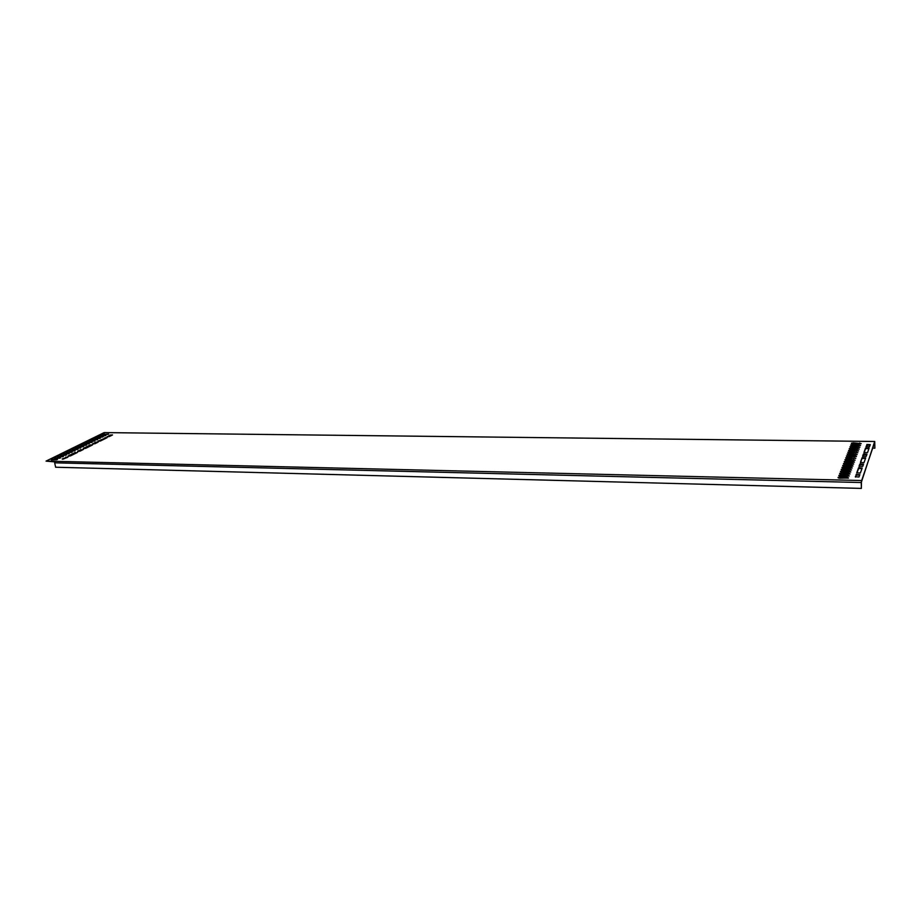 <?xml version="1.0" encoding="UTF-8"?>
<svg xmlns="http://www.w3.org/2000/svg" width="921" height="921" viewBox="0 0 921 921"><rect width="100%" height="100%" fill="white"/><g stroke="black" fill="none" stroke-linecap="round" stroke-linejoin="round"><path stroke-width="1.38" d="M112.995 432.697L874.731 441.481L104.165 432.594L46.05 461.122L55.214 461.34L54.684 462.814L55.628 467.235L861.377 488.406L861.423 481.269L874.697 442.241L874.869 448.17L872.694 448.136M54.684 462.814L861.262 482.523L861.377 488.406M861.262 482.523L874.685 441.55M46.05 461.122L54.765 461.87M51.426 459.878L56.987 459.648M54.431 458.405L59.969 458.174M57.424 456.931L62.939 456.701M60.395 455.469L65.898 455.239M63.342 454.018L68.822 453.788M66.277 452.568L71.746 452.349M69.202 451.14L74.636 450.91M72.103 449.713L77.514 449.483M74.981 448.285L80.38 448.067M102.899 434.562L108.091 434.355M100.182 435.898L105.385 435.691M97.442 437.245L102.68 437.038M94.69 438.592L99.952 438.384M91.927 439.962L97.2 439.743M89.141 441.32L94.437 441.113M86.344 442.702L91.663 442.483M83.535 444.083L88.865 443.864M80.703 445.476L86.056 445.257M77.848 446.881L83.224 446.662M838.317 477.999L848.31 478.114M839.112 475.961L849.058 476.065M839.906 473.947L849.807 474.05M840.689 471.943L850.532 472.036M841.46 469.963L851.269 470.044M842.231 467.995L851.994 468.075M842.991 466.038L852.708 466.118M843.751 464.092L853.422 464.172M844.499 462.169L854.124 462.238M851.695 443.738L860.893 443.761M851.004 445.522L860.237 445.545M850.302 447.318L859.581 447.353M849.599 449.126L858.913 449.16M848.886 450.945L858.245 450.979M848.172 452.775L857.578 452.821M847.447 454.629L856.898 454.675M846.721 456.494L856.208 456.551M845.985 458.37L855.517 458.428M845.248 460.27L854.826 460.327M98.605 441.412L106.755 437.843M864.094 452.821L865.521 448.803M868.94 448.585L865.625 448.677M95.83 442.195L92.561 443.876L94.909 443.738L98.179 442.057L95.83 442.195L93.148 444.118M95.945 442.736L97.707 442.345M863.357 454.168L862.632 456.194L866.154 456.39L866.972 454.226L863.461 454.03L862.793 456.482M863.368 454.87L866.834 454.64M78.193 451.555L82.902 449.713M859.212 466.567L859.823 464.863M863.357 464.633L859.938 464.714M107.642 436.922L112.051 435.207M62.755 459.234L67.624 457.323M866.224 446.812L866.88 445.142L870.172 445.05M855.482 477.078L856.254 475.121L859.73 475.063M90.35 444.924L83.247 448.504L85.618 448.366L92.457 444.958L90.35 444.924L83.823 448.757M90.465 445.453L92.238 445.062M862.044 457.841L860.41 462.457L863.967 462.676L865.694 457.898L862.16 457.702L860.571 462.756M862.056 458.543L865.556 458.324M68.568 456.344L77.26 452.522M856.898 473.106L858.579 468.547L862.021 468.478M874.731 441.481L874.869 448.17M53.038 459.015L51.288 459.878L57.47 459.36L53.153 459.567M56.031 457.541L54.293 458.393L60.464 457.887L56.158 458.082M59.013 456.068L57.275 456.931L63.434 456.413L59.128 456.62M61.972 454.617L60.245 455.469L66.393 454.951L62.087 455.158M64.919 453.167L63.204 454.007L69.317 453.5L65.034 453.708M67.843 451.727L66.139 452.568L72.241 452.061L67.958 452.269M70.744 450.3L69.052 451.129L75.142 450.622L70.859 450.841M73.634 448.872L71.953 449.701L78.02 449.195L73.749 449.413M76.512 447.468L74.831 448.285L80.887 447.779L76.616 447.997M104.303 433.779L102.726 434.562L108.62 434.067L104.418 434.309M101.598 435.115L100.009 435.898L105.927 435.403L101.701 435.645M98.881 436.45L97.281 437.245L103.21 436.75L98.984 436.98M96.141 437.809L94.529 438.592L100.47 438.097L96.245 438.327M93.389 439.156L91.766 439.95L97.73 439.455L93.493 439.685M90.615 440.526L88.992 441.32L94.955 440.825L90.719 441.055M87.829 441.896L86.194 442.702L92.181 442.195L87.932 442.425M85.02 443.277L83.374 444.083L89.383 443.577L85.135 443.807M82.199 444.659L80.553 445.476L86.562 444.97L82.314 445.2M79.367 446.063L77.698 446.881L83.73 446.374L79.471 446.593M840.033 477.009L838.064 477.412L839.584 478.206L848.552 477.976L847.021 477.17L840.033 477.009L840.056 477.734M840.815 474.983L838.847 475.386L840.366 476.169L849.312 475.927L847.781 475.144L840.815 474.983L840.838 475.708M841.598 472.968L839.63 473.371L841.149 474.142L850.048 473.901L848.529 473.118L841.598 472.968L841.61 473.693M842.37 470.976L840.413 471.368L841.921 472.139L850.797 471.897L849.266 471.126L842.37 470.976L842.381 471.69M843.129 468.996L841.184 469.388L842.68 470.147L851.522 469.906L850.002 469.134L843.129 468.996L843.152 469.71M843.889 467.028L841.944 467.419L843.452 468.179L852.259 467.926L850.739 467.166L843.889 467.028L843.901 467.741M844.638 465.082L842.703 465.473L844.2 466.222L852.973 465.968L851.465 465.209L844.638 465.082L844.661 465.796M845.386 463.148L843.452 463.539L844.948 464.276L853.698 464.023L852.19 463.275L845.386 463.148L845.397 463.862M846.123 461.237L844.2 461.617L845.697 462.354L854.4 462.089L852.904 461.352L846.123 461.237L846.146 461.939M853.214 442.851L851.361 443.22L852.811 443.887L861.216 443.6L853.214 442.851L853.226 443.542M852.535 444.624L850.67 445.004L852.132 445.672L860.559 445.384L852.535 444.624L852.547 445.315M851.844 446.42L849.979 446.789L851.441 447.468L859.892 447.18L851.844 446.42L851.856 447.099M851.142 448.216L849.277 448.596L850.739 449.275L859.224 448.999L851.142 448.216L851.165 448.907M850.44 450.035L848.563 450.415L850.037 451.106L858.556 450.83L850.44 450.035L850.463 450.726M849.738 451.866L847.85 452.246L849.323 452.936L857.877 452.672L849.738 451.866L849.761 452.556M849.024 453.708L847.136 454.088L848.609 454.79L857.198 454.525L849.024 453.708L849.047 454.41M848.31 455.573L846.411 455.953L847.884 456.655L856.507 456.39L855.01 455.676L848.31 455.573L848.322 456.263M847.585 457.438L845.685 457.829L847.159 458.543L855.805 458.278L847.585 457.438L847.608 458.14M846.86 459.326L844.948 459.717L846.434 460.442L855.114 460.178L846.86 459.326L846.871 460.04M104.902 437.694L106.997 437.717L100.354 441.021L98.017 441.159L105.017 438.223M865.613 447.974L869.09 448.159L867.547 452.602L863.933 452.545L865.51 448.113M80.99 449.563L77.606 451.302L80 451.163L83.374 449.425L81.106 450.104M859.811 464.149L859.051 466.256L862.77 466.337L863.507 464.219L859.926 464M107.055 436.681L109.369 436.542L112.535 434.919L110.221 435.057L107.078 436.842M65.679 457.173L67.82 457.219L62.179 458.969L65.794 457.725M866.776 445.269L866.062 446.535L869.528 446.708L870.31 444.636L866.868 444.452L866.88 445.142M856.104 474.557L859.88 474.637L858.982 477.009L855.321 476.756L856.127 475.282M75.338 452.372L67.993 456.079L70.399 455.941L77.468 452.418L75.453 452.925M858.568 467.833L856.737 472.795L860.364 473.026L862.171 468.052L858.568 467.833L858.579 468.547M865.544 448.043L869.09 448.09M55.214 461.34L861.4 480.532M847.021 477.17L847.032 477.895M847.781 475.144L847.792 475.869M848.529 473.118L848.54 473.843M849.266 471.126L849.289 471.84M850.002 469.134L850.025 469.848M850.739 467.166L850.751 467.88M851.465 465.209L851.476 465.922M852.19 463.275L852.201 463.988M852.904 461.352L852.915 462.066M859.742 442.932L859.765 443.623M859.086 444.716L859.097 445.396M858.418 446.501L858.43 447.192M857.75 448.308L857.762 448.999M857.071 450.127L857.083 450.83M856.392 451.969L856.403 452.66M855.701 453.811L855.713 454.514M855.01 455.676L855.022 456.379M854.308 457.553L854.331 458.255M853.606 459.452L853.629 460.155M858.441 467.983L858.464 468.697M863.461 454.03L863.484 454.732M856.231 474.396L856.254 475.121M862.16 457.702L862.171 458.405"/></g></svg>
